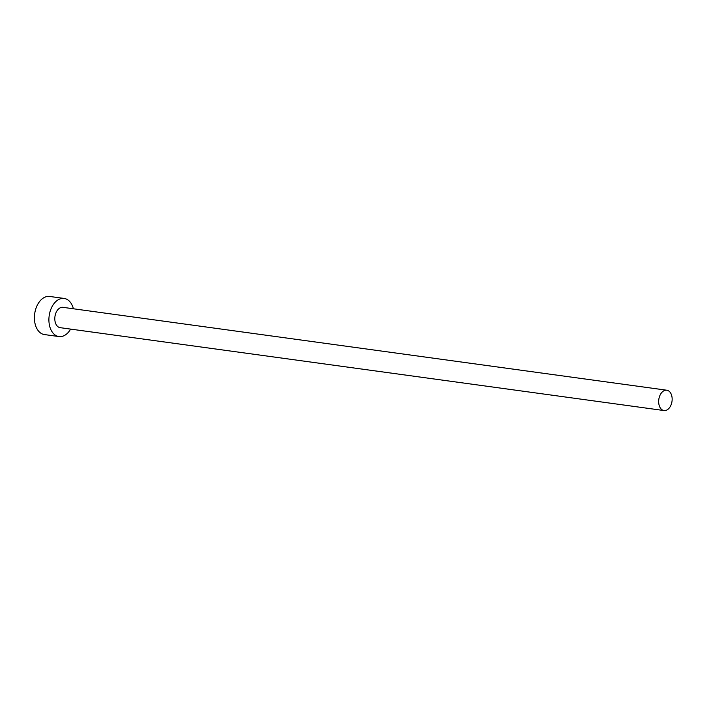 <?xml version="1.0" encoding="UTF-8"?>
<svg xmlns="http://www.w3.org/2000/svg" width="707" height="707" viewBox="0 0 707 707"><rect width="100%" height="100%" fill="white"/><g stroke="black" fill="none" stroke-linecap="round" stroke-linejoin="round"><path stroke-width="1.06" d="M671.65 395.416A10.26 6.663 97.8 0 0 666.798 390.22A10.26 6.663 97.8 0 0 660.223 394.824A10.26 6.663 97.8 0 0 659.163 405.341A10.26 6.663 97.8 0 0 664.014 410.546A10.26 6.663 97.8 0 0 670.589 405.942A10.26 6.663 97.8 0 0 671.65 395.416M666.798 390.22L62.95 307.342A10.26 6.663 97.8 0 0 56.366 311.946A10.26 6.663 97.8 0 0 55.305 322.463A10.26 6.663 97.8 0 0 60.157 327.668L664.014 410.546M73.413 308.773A19.239 12.496 97.8 0 0 73.254 308.199A19.239 12.496 97.8 0 0 64.169 298.442A19.239 12.496 97.8 0 0 51.832 307.085A19.239 12.496 97.8 0 0 49.843 326.811A19.239 12.496 97.8 0 0 58.937 336.559A19.239 12.496 97.8 0 0 70.629 329.108M64.169 298.442L49.676 296.454A19.239 12.496 97.8 0 0 37.338 305.097A19.239 12.496 97.8 0 0 35.35 324.822A19.239 12.496 97.8 0 0 44.444 334.57L58.937 336.559"/></g></svg>
